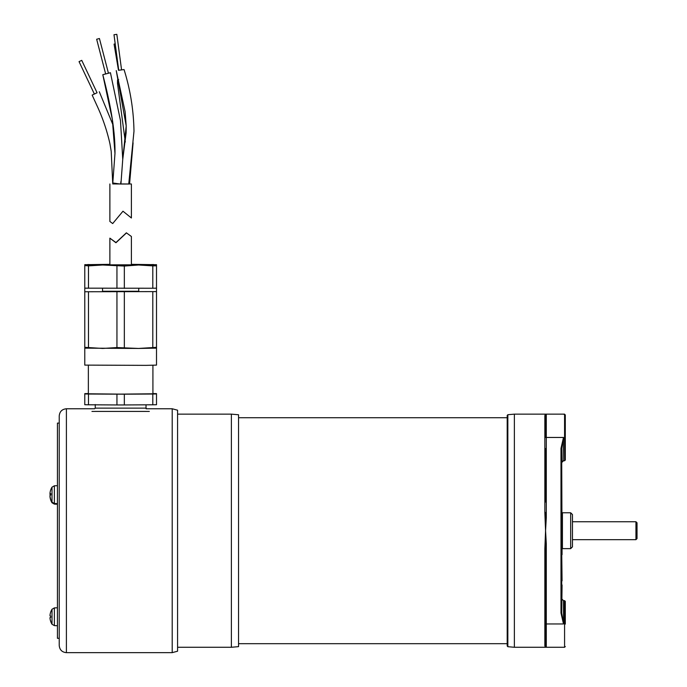 <?xml version="1.0" encoding="UTF-8"?>
<svg xmlns="http://www.w3.org/2000/svg" width="687" height="687" viewBox="0 0 687 687"><rect width="100%" height="100%" fill="white"/><g stroke="black" fill="none" stroke-linecap="round" stroke-linejoin="round"><path stroke-width="1.03" d="M177.581 530.707L177.581 410.208L172.205 408.765L172.205 652.65L177.581 651.207L177.581 530.707M66.399 408.765C62.045 409.186 59.649 411.582 59.228 415.936L59.228 645.479C59.649 649.833 62.045 652.229 66.399 652.65L66.399 408.765L94.557 408.765M124.338 394.192L152.806 394.029L152.806 404.789L124.338 404.952L124.338 394.192L88.477 394.029L88.477 404.789L84.776 404.72L84.776 393.625L88.357 393.565M116.945 394.192L116.945 404.952L88.477 404.789M87.283 264.658L109.877 264.332M131.397 264.332L154 264.658M143.489 264.839L153.51 264.83L138.576 265.002L152.806 265.878L152.806 288.231L156.507 288.162L156.507 291.606L84.776 291.752L156.507 291.606M156.507 264.735L156.507 265.568L153.51 264.83M138.731 288.308L138.731 291.606M156.404 264.71L146.357 264.83M138.731 291.262L102.543 291.262M138.731 291.554L102.543 291.554M156.507 291.752L156.507 347.339L138.576 348.446L84.776 348.137L84.776 291.752M84.776 348.129L84.776 365.106L146.005 365.364L156.507 365.106L156.507 347.339M84.776 291.606L84.776 265.809L84.776 288.162L152.806 288.231M88.477 288.231L88.477 265.878L102.706 265.002L87.764 264.83L84.776 265.568L84.776 264.735M156.507 265.568L156.507 288.162M152.918 393.565L156.507 393.625L156.507 404.72L152.806 404.789M124.338 266.049L102.706 265.002L138.576 265.002L124.338 266.049L124.338 288.394M153.51 264.538L140.964 264.864M146.048 264.83L156.507 264.684M156.507 348.137L138.576 348.446L116.945 347.57L102.706 348.446L84.776 347.339M84.802 264.667L95.227 264.83M116.945 266.049L116.945 288.394M84.776 265.568L88.477 265.878M88.477 291.812L88.477 347.407M116.945 291.984L116.945 347.57M152.806 291.812L152.806 347.407M124.338 291.984L124.338 347.57M156.507 393.96L152.806 394.029M156.507 265.809L152.806 265.878M94.411 264.753L84.879 264.71M87.764 264.83L97.794 264.839M124.338 404.952L116.945 404.952M100.319 264.864L87.764 264.538M102.543 288.308L102.543 291.606M152.918 365.261L152.918 393.797L120.637 394.123L88.357 393.797L88.357 365.106M149.328 411.436L91.946 411.436M146.657 408.765L146.03 408.138L95.244 408.138L95.244 404.549M88.477 394.029L84.776 393.96M57.433 423.106L57.433 638.3L59.228 638.3L59.228 423.106L57.433 423.106M50.692 494.838A14.341 1.134 -175 0 1 50.005 494.52L50.005 493.841M50.709 499.981L50.709 499.981A14.341 14.238 -47.7 0 1 50.005 496.778L50.005 496.177A14.341 14.247 -49.1 0 0 50.692 499.329M50.709 499.372L50.709 499.294A14.341 14.281 -112.4 0 1 50.005 496.074L50.005 495.396A14.341 1.082 -5 0 1 50.709 495.095L50.709 493.687A14.341 0.515 -175 0 0 50.005 493.747L50.005 493.137A14.341 14.247 -130.9 0 1 50.709 489.934L50.692 490.011M50.864 493.713L50.692 495.095M54.359 485.795L52.014 487.16L52.014 502.145L54.359 503.511L54.359 485.795L57.433 485.683M50.005 493.232L50.005 493.91A14.341 1.082 -175 0 0 50.692 494.211M50.005 495.559L50.005 496.177M50.709 621.452L50.709 621.443A14.341 14.281 -80.6 0 1 50.005 618.231L50.005 617.579L50.709 617.433L50.709 616.033L50.005 615.921L50.692 616.076L50.692 617.484M50.709 612.065L50.709 612.065A14.341 14.281 -106.2 0 0 50.005 615.277L50.005 615.277M54.359 607.901L52.014 609.266L52.014 624.251L54.359 625.617L54.359 607.901L57.433 607.789M50.005 617.596L50.005 618.24A14.341 14.281 -73.8 0 0 50.692 621.4L50.864 621.125M231.382 647.274L238.552 646.639L238.552 414.768L231.382 414.141L231.382 647.274L177.581 647.274M231.382 414.141L177.581 414.141M545.564 448.594L545.564 502.017L545.564 448.594M545.564 548.99L545.564 530.707L544.851 548.879L545.564 548.99L545.564 623.959L545.564 575.113M545.564 560.412L545.564 559.398M544.851 548.879L544.851 645.84A0.721 0.713 180 0 1 545.564 646.553L545.564 623.959L545.564 646.553A0.721 0.721 0 0 0 546.285 647.274L546.285 543.615L545.049 543.537M545.564 639.846L545.564 624.844M545.049 414.854A0.721 0.713 -149.8 0 0 545.667 414.501L544.851 415.566A0.721 0.713 0 0 0 545.564 414.862L545.564 436.571M544.851 645.84L545.564 647.274L545.564 646.553A0.721 0.721 0 0 0 546.285 647.274L564.577 647.274L565.289 646.553L564.577 647.274L564.577 600.644L565.289 601.365L565.289 616.986M545.049 517.878L545.564 530.707L545.564 512.416L544.851 512.528L545.049 517.878L546.285 517.792L546.285 414.141L545.564 414.141L563.452 414.141M546.285 543.615L545.564 530.707L546.285 517.792M561.708 458.779L562.069 554.667M562.421 548.638L562.421 512.777L570.674 512.777L570.674 548.638L562.421 548.638L561.708 549.36M562.069 584.946L561.708 613.01L561.708 448.396L563.503 437.456L560.987 448.396L561.708 448.396M507.195 644.397L507.195 415.429L507.195 645.986L507.848 646.699L514.365 647.274L545.564 647.274M507.848 646.699L507.848 414.716L514.365 414.141L514.365 647.274M565.289 460.05L565.289 414.862L563.503 414.141L564.577 414.141L564.577 460.771L565.289 460.05L565.289 447.314M565.289 420.487L565.289 414.862M565.289 624.088L565.289 601.365M545.564 414.862A0.721 0.721 0 0 1 546.285 414.141M545.667 646.914L545.667 646.914A0.721 0.713 -30.2 0 0 545.049 646.561M545.564 623.959L563.503 623.959L561.708 613.01L560.987 613.01L563.503 623.959L563.503 600.644L561.708 598.849L563.503 600.644L564.577 600.644M570.674 512.777L572.469 514.563L572.469 546.843L570.674 548.638M108.434 73.208L110.435 72.719L120.474 120.56L122.75 159.298L120.921 184.03L128.744 184.03L133.982 131.269C133.639 110.272 130.332 89.705 124.055 69.567L118.722 70.246M126.202 125.91L126.107 132.9L122.758 159.29L126.202 125.91L116.24 70.615L125.128 111.749L126.202 125.953M121.565 69.859L124.064 69.567M110.435 72.719L102.801 74.703L105.652 73.921L96.661 39.245L99.435 38.524L96.661 39.245M99.435 38.524L108.443 73.234L105.661 73.956M112.788 182.974L114.969 153.519L112.788 182.974L120.259 184.047M97.056 92.745L92.161 95.098L97.116 105.944C102.767 118.13 107.043 130.753 109.954 143.832L111.2 151.286L112.745 183.944L119.65 183.97M128.744 183.97L129.585 183.953L133.089 142.819M109.877 183.987L109.877 221.463L112.694 223.567L122.973 211.21L131.397 217.994L131.397 183.987L112.745 183.918M116.833 34.35L113.99 34.728L116.833 34.35L121.573 69.902L118.731 70.28L113.99 34.728M115.21 43.916L114.068 44.097L115.21 43.891M125.317 142.02L117.494 83.333L117.546 79.881L118.671 79.658M118.679 79.718L117.554 79.881L117.494 83.333M81.744 60.353L79.048 61.624L81.744 60.353L97.073 92.771L94.377 94.042L79.048 61.624M92.161 95.098L94.368 94.016M114.969 153.519L112.359 119.538L102.792 74.703C110.744 105.059 115.356 131.681 114.969 153.897M126.365 233.005L115.957 242.751L109.877 238.157L115.957 242.554L126.365 232.824L131.397 236.491L126.365 232.824M562.069 580.867L561.708 551.06M572.469 521.742L635.947 521.742L635.947 539.673L572.469 539.673M635.947 539.673L637.029 538.599L637.029 522.816L635.947 521.742M143.815 264.83L97.46 264.83M97.46 264.538L109.877 264.426M131.397 264.426L143.815 264.538M50.692 499.904L50.709 500.007A14.35 14.35 0 0 0 52.014 502.755L54.359 504.121L54.359 503.511L57.433 503.623M50.005 493.747L50.692 493.807L50.005 493.747M50.005 493.91L50.692 493.97M544.851 415.566L544.851 512.528M545.564 437.456L563.503 437.456L563.108 460.814M560.987 448.396L560.987 613.01M66.399 652.65L172.205 652.65M146.125 408.765L172.205 408.765M97.666 264.83L143.609 264.83M146.863 264.753L146.322 264.83M95.244 408.138L94.608 408.774M146.03 408.138L146.03 404.823M54.359 504.121L57.433 504.232M52.014 502.145A14.35 14.35 0 0 1 50.709 499.397L50.692 499.294M52.014 487.16A14.35 14.35 0 0 0 50.709 489.908M52.014 624.251A14.35 14.35 0 0 1 50.709 621.503L50.692 621.4M50.692 616.033L50.692 617.433M52.014 609.266A14.35 14.35 0 0 0 50.709 612.014L50.692 612.117M54.359 625.617L57.433 625.728M238.552 643.685L507.195 643.685M238.552 417.73L507.195 417.73M562.421 512.777L561.708 512.055M507.848 414.716L507.195 415.429M564.577 460.771L563.503 460.771L561.708 462.557L562.181 461.346M562.619 461.003L562.189 461.338M514.365 414.141L545.564 414.141M118.482 70.272L114.068 44.097M113.157 125.309L99.289 91.723M120.603 184.03L120.946 181.428M131.397 264.942L131.397 236.491M109.877 264.942L109.877 238.157"/></g></svg>
